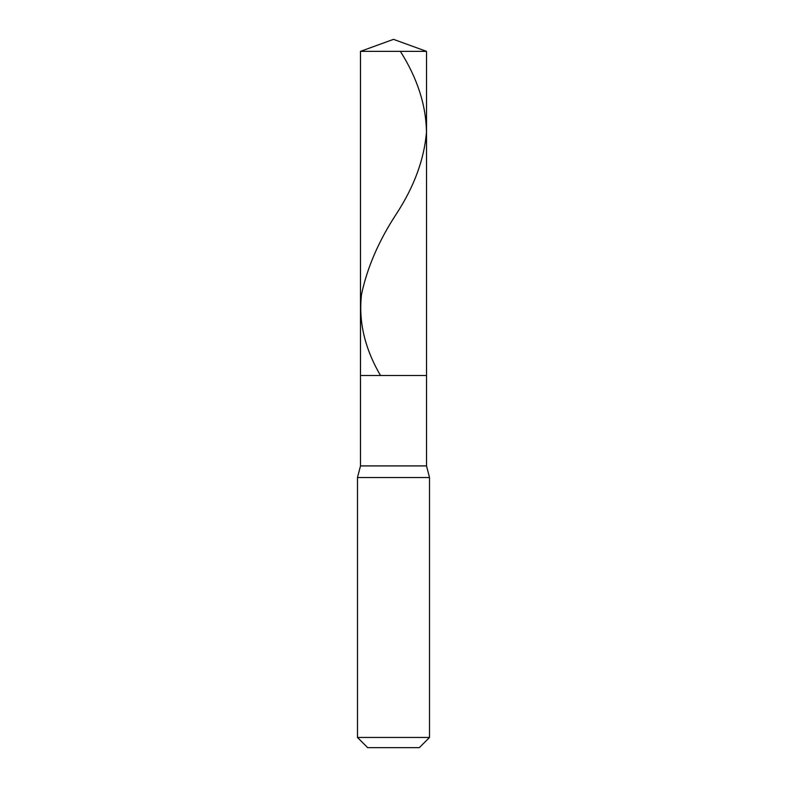 <?xml version="1.0" encoding="UTF-8"?>
<svg xmlns="http://www.w3.org/2000/svg" width="787" height="787" viewBox="0 0 787 787"><rect width="100%" height="100%" fill="white"/><g stroke="black" fill="none" stroke-linecap="round" stroke-linejoin="round"><path stroke-width="1.18" d="M426.515 51.362L360.485 51.362L393.5 39.35L426.515 51.362L426.515 375.488L360.485 375.488L360.485 51.362L426.515 51.362L426.515 375.488L360.485 375.488L360.485 51.362L393.5 39.35L426.515 51.362M426.515 375.488L360.485 375.488L426.515 375.488L426.515 465.914L360.485 465.914L360.485 375.488L360.485 465.914L426.515 465.914L429.515 477.532L357.485 477.532L360.485 465.914L357.485 477.532L429.515 477.532L429.515 737.449L357.485 737.449L357.485 477.532L357.485 737.449L367.686 747.65L419.314 747.65L429.515 737.449L357.485 737.449L367.686 747.65L419.314 747.65L429.515 737.449L429.515 477.532L426.515 465.914L426.515 375.488M400.386 51.362C417.444 78.375 426.141 105.389 426.465 132.393C424.144 159.407 414.218 186.421 396.707 213.425C378.931 240.438 367.204 267.452 361.518 294.456C358.4 321.47 364.725 348.484 380.505 375.488"/></g></svg>
